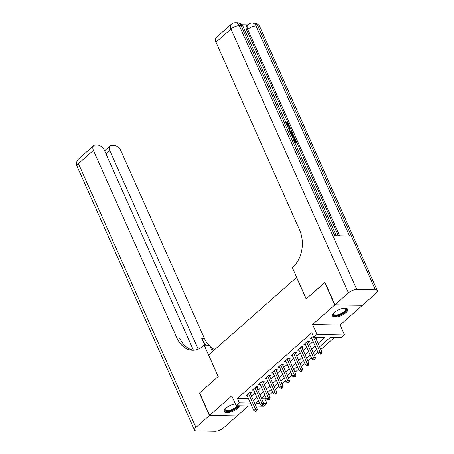 <?xml version="1.0" encoding="UTF-8"?>
<svg xmlns="http://www.w3.org/2000/svg" width="454" height="454" viewBox="0 0 454 454"><rect width="100%" height="100%" fill="white"/><g stroke="black" fill="none" stroke-linecap="round" stroke-linejoin="round"><path stroke-width="0.68" d="M235.348 403.839A8.297 3.178 156 0 0 225.996 408.084A8.297 3.178 156 0 0 224.219 411.568A8.297 3.178 156 0 0 229.724 412.26A8.297 3.178 156 0 0 237.601 408.299A8.297 3.178 156 0 0 239.44 405.745M345.891 312.732A8.297 3.178 156 0 0 347.668 309.253A8.297 3.178 156 0 0 342.163 308.561A8.297 3.178 156 0 0 334.286 312.522A8.297 3.178 156 0 0 332.51 316.001A8.297 3.178 156 0 0 338.014 316.693A8.297 3.178 156 0 0 345.891 312.732M261.68 398.794L264.932 398.856L266.929 403.345L263.695 406.194L255.908 406.052M296.649 277.383L208.636 354.977L218.226 376.514L199.641 392.92L209.629 415.353L237.158 415.864L248.434 405.916M362.179 305.287L334.729 304.957L312.585 324.496L316.977 334.371L344.507 334.876L341.277 337.731L330.115 337.526L319.588 346.816M312.585 324.496L340.114 325.007L362.258 305.463M340.114 325.007L344.507 334.876M264.932 398.856L266.14 397.789M269.08 395.19L272.604 392.08M275.544 389.487L279.074 386.377M282.013 383.783L285.538 380.673M288.477 378.074L292.001 374.964M294.941 372.371L298.465 369.261M301.405 366.667L304.929 363.558M307.874 360.958L311.399 357.848M314.338 355.255L317.862 352.145M320.802 349.552L334.337 337.6M296.558 277.383L306.149 298.925L325.007 282.524M324.735 282.519L334.729 304.957M250.313 393.487L251.442 392.489L249.587 392.455L245.705 395.877L247.294 395.911M256.777 387.784L257.912 386.785L256.05 386.751L252.169 390.173L253.758 390.202M263.241 382.075L264.376 381.082L262.514 381.048L258.638 384.47L260.227 384.498M269.71 376.372L270.839 375.373L268.978 375.339L265.102 378.761L266.691 378.795M276.174 370.668L277.303 369.669L275.442 369.635L271.566 373.057L273.155 373.086M282.638 364.959L283.767 363.966L281.911 363.926L278.03 367.354L279.619 367.382M289.102 359.256L290.237 358.257L288.375 358.223L284.493 361.645L286.082 361.673M295.565 353.553L296.7 352.554L294.839 352.52L290.963 355.942L292.552 355.97M302.035 347.843L303.164 346.845L301.303 346.811L297.427 350.238L299.016 350.267M308.499 342.14L309.628 341.141L307.767 341.107L303.891 344.529L305.48 344.558M318.084 343.451L324.905 337.43L313.748 337.22L311.75 332.737L237.402 398.345L248.469 398.55M251.437 396.013L254.961 392.903M257.9 390.309L261.425 387.2M264.37 384.606L267.894 381.496M270.834 378.897L274.358 375.787M277.298 373.194L280.822 370.084M283.761 367.49L287.286 364.38M290.225 361.781L293.755 358.671M296.695 356.078L300.219 352.968M303.159 350.375L306.683 347.265M309.622 344.665L313.147 341.556M316.086 338.962L317.97 337.299M313.305 336.227L310.354 338.826L311.943 338.854M251.777 405.972L236.165 405.689L231.773 395.814L209.629 415.353M236.165 405.689L239.4 402.834L250.472 403.039M237.402 398.345L239.4 402.834M313.748 337.22L316.977 334.371M258.462 400.763L255.767 403.135L259.546 403.209M263.678 403.283L266.929 403.345M316.642 349.415L313.118 352.525M310.178 355.119L306.654 358.229M303.715 360.822L300.19 363.932M297.251 366.531L293.727 369.641M290.787 372.235L287.263 375.344M284.317 377.938L280.793 381.048M277.854 383.647L274.329 386.757M271.39 389.35L267.866 392.46M264.926 395.054L261.402 398.164M253.434 400.502L256.958 397.392M259.904 394.798L263.428 391.689M266.367 389.089L269.892 385.979M272.831 383.386L276.355 380.276M279.295 377.683L282.819 374.573M285.759 371.974L289.283 368.864M292.228 366.27L295.753 363.16M298.692 360.567L302.216 357.457M305.156 354.858L308.68 351.748M311.62 349.154L315.144 346.044M313.101 336.403L320.053 352.015L318.441 353.445L311.489 337.827M315.326 337.254L321.914 352.049L320.053 352.015L320.649 353.621L320.002 354.194L320.745 354.205L321.392 353.638L320.649 353.621M321.392 353.638L321.914 352.049M318.441 353.445L320.002 354.194M345.148 308.175A7.179 2.752 -24 0 1 345.273 308.209A7.179 2.752 -24 0 1 346.3 310.065A7.179 2.752 -24 0 1 338.497 315.292A7.179 2.752 -24 0 1 333.236 313.754A7.179 2.752 -24 0 1 333.332 313.527A7.179 2.752 -24 0 1 333.395 313.413M333.469 313.328A6.645 2.548 156 0 0 333.497 314.162A6.645 2.548 156 0 0 339.496 314.236A6.645 2.548 156 0 0 345.613 309.753A6.645 2.548 156 0 0 345.642 308.76A6.645 2.548 156 0 0 345.034 308.175M332.402 315.53A8.24 3.155 156 0 0 340.057 315.207A8.24 3.155 156 0 0 347.265 309.793A8.24 3.155 156 0 0 347.389 308.856M237.975 405.723A7.179 2.752 -24 0 1 230.121 410.881A7.179 2.752 -24 0 1 224.946 409.321A7.179 2.752 -24 0 1 225.048 409.088A7.179 2.752 -24 0 1 225.105 408.975M224.111 411.097A8.24 3.155 156 0 0 231.404 410.91A8.24 3.155 156 0 0 238.804 405.734M225.178 408.889A6.645 2.548 156 0 0 225.207 409.729A6.645 2.548 156 0 0 230.836 409.928A6.645 2.548 156 0 0 237.141 405.706M287.972 126.252L287.83 125.162L286.037 123.63M287.547 126.331L288.307 126.064L288.347 124.708L286.553 123.176L286.366 122.421L288.829 124.646L288.823 126.728L288.012 127.381M288.449 128.357L290.015 127.438L290.373 128.244L289.272 128.834L290.299 131.127L291.945 131.768L292.302 132.574L291.786 133.028L290.248 132.398M290.373 128.244L289.34 128.976M294.254 141.393L295.73 141.421L294.317 138.243L294.833 138.254L296.587 142.193L296.065 142.647L294.799 142.624M295.004 141.41L293.8 138.703L294.317 138.243M338.264 235.774L289.05 125.23M288.562 124.135L246.726 30.163A6.379 3.734 -131.4 0 1 246.965 25.458L247.935 24.607A6.379 3.734 48.6 0 0 247.691 29.306L246.726 30.163M247.668 24.839L241.92 24.732M290.146 132.761C291.57 132.778 292.694 133.624 293.511 135.292L294.374 137.222L293.851 137.675L292.586 137.653M334.921 304.787L362.451 305.292L375.963 293.369A6.379 2.446 156 0 0 377.325 290.691A6.379 2.446 156 0 0 375.379 289.862L356.776 289.521A6.379 2.446 156 0 0 348.434 292.858L334.921 304.787L324.933 282.348L306.217 298.863L292.228 267.451L293.329 266.481A26.587 19 -88.9 0 0 299.504 229.781L215.985 42.205A6.379 3.734 -131.4 0 1 216.229 37.506L231.194 24.295A6.379 3.734 48.6 0 0 230.955 28.999L215.985 42.205M348.434 292.858L230.955 28.999A6.379 2.446 -24 0 1 239.298 25.657L241.159 25.691L334.66 235.705L349.54 235.978L256.039 25.969L257.895 26.003A6.379 2.446 -24 0 1 259.847 26.826L377.325 290.691M296.587 142.193L294.589 142.153M294.374 137.222L292.376 137.182M292.041 136.421L293.517 136.45L293.023 135.343L292.143 134.061L290.475 133.516M292.79 136.438L291.042 134.185M293.023 135.343L292.507 135.797M292.143 134.061L291.627 134.52M292.302 132.574L289.885 131.581M289.556 130.843L288.863 129.049M288.347 124.708L287.83 125.162M286.553 123.176L286.258 123.437M288.823 126.728L287.881 127.092M286.366 122.421L285.963 122.773M209.436 415.529L199.448 393.09L218.164 376.57L204.175 345.159L203.08 346.13A26.587 19 91.1 0 1 192.598 350.278A26.587 19 91.1 0 1 176.924 337.958L93.41 150.382L78.446 163.588L195.924 427.452L209.436 415.529L236.886 415.858M204.175 345.159L209.572 345.261L212.415 351.646M198.205 349.205L109.817 150.683A6.379 3.734 48.6 0 1 110.055 145.978A6.379 3.734 48.6 0 1 111.883 145.382L114.079 145.422A6.379 3.734 48.6 0 1 120.94 150.887L204.453 338.463A26.587 19 91.1 0 0 208.817 345.244M206.139 345.199A26.587 19 91.1 0 1 201.775 338.417L204.782 345.171M195.924 427.452A6.379 2.446 156 0 0 194.556 430.131A6.379 2.446 156 0 0 196.508 430.954L215.111 431.3A6.379 2.446 156 0 0 223.453 427.957L236.965 416.034M193.393 350.159L104.533 150.586A6.379 3.734 48.6 0 0 97.672 145.115L95.476 145.076A6.379 3.734 48.6 0 0 93.655 145.677A6.379 3.734 48.6 0 0 93.41 150.382M214.742 349.586A26.587 19 91.1 0 1 210.162 346.584M193.937 350.238A26.587 19 91.1 0 1 179.602 338.003L176.924 337.958M214.01 350.233A26.587 19 91.1 0 1 211.32 349.188M306.637 342.106L313.589 357.724L311.972 359.148L305.02 343.53M308.084 341.113A1.061 0.76 -88.9 0 0 308.181 341.425L315.451 357.758L313.589 357.724L314.185 359.33L313.538 359.897L314.281 359.914L314.928 359.341L314.185 359.33M314.928 359.341L315.451 357.758M311.972 359.148L313.538 359.897M300.173 347.809L307.125 363.427L305.508 364.851L298.556 349.239M301.621 346.816A1.061 0.76 -88.9 0 0 301.711 347.128L308.987 363.461L307.125 363.427L307.721 365.033L307.074 365.601L307.818 365.618L308.465 365.044L307.721 365.033M308.465 365.044L308.987 363.461M305.508 364.851L307.074 365.601M293.71 353.518L300.661 369.13L299.044 370.56L292.092 354.943M295.157 352.525A1.061 0.76 -88.9 0 0 295.248 352.832L302.523 369.17L300.661 369.13L301.252 370.736L300.605 371.31L301.348 371.321L301.995 370.753L301.252 370.736M301.995 370.753L302.523 369.17M299.044 370.56L300.605 371.31M287.24 359.222L294.198 374.839L292.58 376.264L285.628 360.646M288.693 358.229A1.061 0.76 -88.9 0 0 288.784 358.541L296.053 374.873L294.198 374.839L294.788 376.445L294.141 377.013L294.884 377.03L295.531 376.457L294.788 376.445M295.531 376.457L296.053 374.873M292.58 376.264L294.141 377.013M280.776 364.925L287.728 380.543L286.116 381.973L279.159 366.355M282.223 363.932A1.061 0.76 -88.9 0 0 282.32 364.244L289.59 380.577L287.728 380.543L288.324 382.149L287.677 382.722L288.421 382.733L289.067 382.16L288.324 382.149M289.067 382.16L289.59 380.577M286.116 381.973L287.677 382.722M274.312 370.634L281.264 386.252L279.647 387.676L272.695 372.059M275.76 369.641A1.061 0.76 -88.9 0 0 275.856 369.948L283.126 386.286L281.264 386.252L281.86 387.852L281.213 388.425L281.957 388.437L282.604 387.869L281.86 387.852M282.604 387.869L283.126 386.286M279.647 387.676L281.213 388.425M267.849 376.338L274.801 391.955L273.183 393.38L266.231 377.762M269.296 375.344A1.061 0.76 -88.9 0 0 269.387 375.657L276.662 391.989L274.801 391.955L275.391 393.561L274.749 394.129L275.493 394.146L276.14 393.573L275.391 393.561M276.14 393.573L276.662 391.989M273.183 393.38L274.749 394.129M261.385 382.041L268.337 397.659L266.719 399.089L259.767 383.471M262.832 381.054A1.061 0.76 -88.9 0 0 262.923 381.36L270.198 397.693L268.337 397.659L268.927 399.265L268.28 399.838L269.023 399.849L269.67 399.276L268.927 399.265M269.67 399.276L270.198 397.693M266.719 399.089L268.28 399.838M254.915 387.75L261.873 403.368L260.256 404.792L253.304 389.174M256.368 386.757A1.061 0.76 -88.9 0 0 256.459 387.063L263.729 403.402L261.873 403.368L262.463 404.968L261.816 405.541L262.56 405.553L263.207 404.985L262.463 404.968M263.207 404.985L263.729 403.402M260.256 404.792L261.816 405.541M248.452 393.453L255.403 409.071L253.792 410.495L246.834 394.878M249.899 392.46A1.061 0.76 -88.9 0 0 249.995 392.772L257.265 409.105L255.403 409.071L255.999 410.677L255.352 411.245L256.096 411.262L256.743 410.688L255.999 410.677M256.743 410.688L257.265 409.105M253.792 410.495L255.352 411.245M375.379 289.862L257.895 26.003A6.379 4.557 -88.9 0 0 254.138 23.046L252.276 23.006A6.379 4.557 91.1 0 1 256.039 25.969A6.379 2.446 -24 0 0 247.691 29.306L339.626 235.796M336.255 235.734L243.106 26.519A6.379 2.446 -24 0 0 241.159 25.691A6.379 4.557 -88.9 0 0 237.397 22.734L235.535 22.7A6.379 4.557 91.1 0 1 239.298 25.657L356.776 289.521M201.775 338.417L204.453 338.463M109.817 150.683L106.054 154.002M78.446 163.588A6.379 3.734 -131.4 0 1 78.684 158.883A6.379 6.379 0 0 0 77.078 166.266A6.379 2.446 -24 0 1 78.446 163.588M307.426 341.408L308.181 341.425M300.962 347.111L301.711 347.128M294.498 352.82L295.248 352.832M288.035 358.524L288.784 358.541M281.571 364.227L282.32 364.244M275.101 369.936L275.856 369.948M268.637 375.64L269.387 375.657M262.174 381.349L262.923 381.36M255.71 387.052L256.459 387.063M249.246 392.755L249.995 392.772M243.106 26.519A6.379 6.379 0 0 0 237.397 22.734M235.535 22.7A6.379 6.379 0 0 0 231.194 24.295M259.847 26.826A6.379 6.379 0 0 0 254.138 23.046M252.276 23.006A6.379 6.379 0 0 0 247.935 24.607M110.055 145.978L104.619 150.779M93.655 145.677L78.684 158.883M77.078 166.266L194.556 430.131"/></g></svg>
